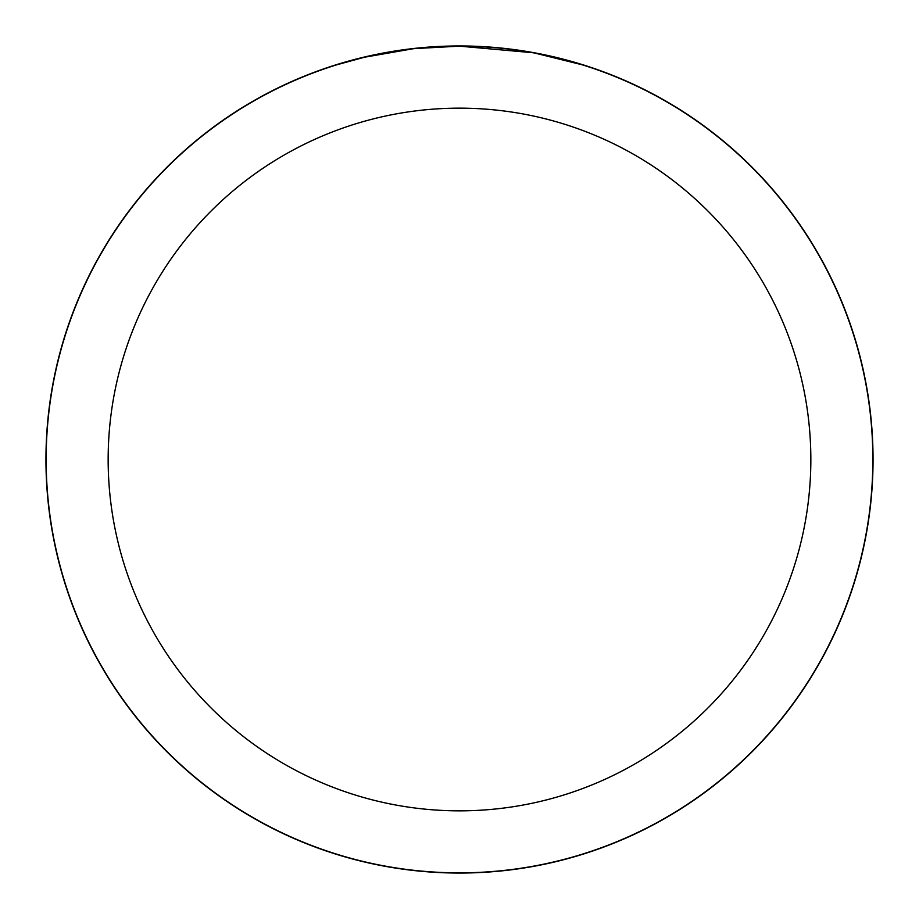<?xml version="1.0" encoding="UTF-8"?>
<svg xmlns="http://www.w3.org/2000/svg" width="919" height="919" viewBox="0 0 919 919"><rect width="100%" height="100%" fill="white"/><g stroke="black" fill="none" stroke-linecap="round" stroke-linejoin="round"><path stroke-width="1.38" d="M459.5 46.053A413.447 413.447 0 0 1 872.947 459.5A413.447 413.447 0 0 1 459.5 872.947A413.447 413.447 0 0 1 46.053 459.5A413.447 413.447 0 0 1 459.5 46.053M467.748 46.237L473.503 46.398M510.401 49.304L512.147 49.523M532.928 52.728L459.5 46.157A413.343 413.343 0 0 1 872.843 459.5A413.343 413.343 0 0 1 459.5 872.843A413.343 413.343 0 0 1 46.157 459.5A413.343 413.343 0 0 1 459.5 46.157L414.825 48.581M534.881 53.084L582.301 64.824M459.5 108.155A351.345 351.345 0 0 1 810.845 459.5A351.345 351.345 0 0 1 459.5 810.845A351.345 351.345 0 0 1 108.155 459.5A351.345 351.345 0 0 1 459.5 108.155M412.884 48.799L364.418 57.242L336.71 64.824M429.196 47.271L431.482 47.11M397.709 50.798L405.302 49.729M45.95 459.5A413.55 413.55 0 0 1 459.5 45.95A413.55 413.55 0 0 1 873.05 459.5A413.55 413.55 0 0 1 459.5 873.05A413.55 413.55 0 0 1 45.95 459.5"/></g></svg>
